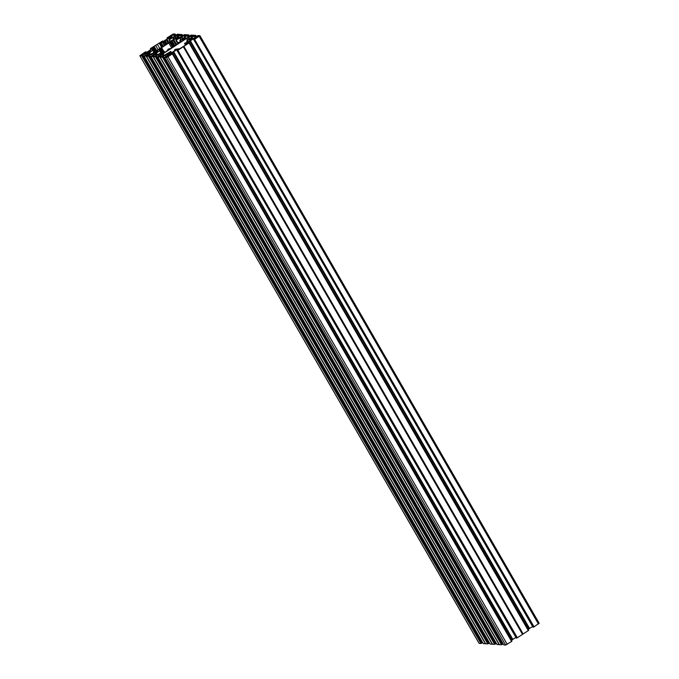 <?xml version="1.0" encoding="UTF-8"?>
<svg xmlns="http://www.w3.org/2000/svg" width="679" height="679" viewBox="0 0 679 679"><rect width="100%" height="100%" fill="white"/><g stroke="black" fill="none" stroke-linecap="round" stroke-linejoin="round"><path stroke-width="1.02" d="M163.809 52.699L163.172 51.587L161.144 52.937L162.222 52.521L162.799 53.514L162.222 52.521A3.454 0.662 -30 0 0 162.12 52.665L162.171 53.2M161.016 53.446L162.111 53.191A3.454 0.662 -30 0 0 162.213 53.2L162.001 53.505M167.789 50.467L167.671 50.204A3.454 0.662 -30 0 0 167.772 50.085L169.164 49.346M168.698 49.873L166.211 51.366A3.454 0.662 -30 0 1 165.956 51.536L165.914 51.672M163.987 52.631L163.902 52.656A3.454 0.662 150 0 1 163.664 52.767L161.958 53.42M163.995 52.656L165.905 51.663M174.647 50.9L174.52 50.636A3.454 0.662 150 0 0 174.622 50.526L176.014 49.779M175.547 50.314L173.069 51.799A3.454 0.662 -30 0 1 172.805 51.969L170.539 53.539M169.156 53.964L170.514 53.2A3.454 0.662 150 0 0 170.752 53.098L170.531 53.522M169.631 53.955L169.071 52.954L168.12 53.344M169.071 52.987A3.454 0.662 -30 0 0 168.969 53.106L169.02 53.633M167.866 53.879L168.961 53.624A3.454 0.662 150 0 0 169.063 53.633L169.258 53.964M183.347 40.307L182.787 38.941M182.702 39.187A3.454 0.662 150 0 1 182.94 39.076L183.763 40.044M184.349 39.662L183.644 38.44L184.45 39.221M180.843 41.945L180.614 41.75A3.454 0.662 150 0 1 180.376 41.852L178.721 42.59M180.707 41.742L182.668 40.621A3.454 0.662 150 0 0 182.931 40.451L182.609 39.204M185.409 38.966L183.254 40.341M184.382 39.289A3.454 0.662 -30 0 0 184.484 39.178L185.876 38.431M187.26 42.633L187.472 42.183A3.454 0.662 -30 0 1 187.234 42.293L185.571 43.032M187.243 42.624L189.526 41.063A3.454 0.662 150 0 0 189.78 40.893L189.458 39.645M192.149 39.187L191.928 38.805L192.734 38.873L191.334 39.611A3.454 0.662 -30 0 1 191.24 39.73L191.427 39.951M192.267 39.399L190.103 40.782M190.205 40.74L189.645 39.382M189.551 39.62A3.454 0.662 150 0 1 189.789 39.509L190.621 40.477M191.198 40.095L190.493 38.873L191.3 39.654M157.138 52.198L157.053 52.224A3.454 0.662 150 0 1 156.815 52.334L155.151 53.072M157.138 52.224L159.107 51.095A3.454 0.662 -30 0 0 159.361 50.925L156.145 53.403L157.078 55.007M159.794 50.798L159.132 49.66A3.454 0.662 150 0 1 159.37 49.55L161.381 52.563M161.958 52.181L160.151 48.854L162.222 52.011M155.924 53.089L155.381 52.088L154.413 52.47M155.364 52.113A3.454 0.662 -30 0 0 155.27 52.232L155.313 52.758M154.167 53.004L155.253 52.758A3.454 0.662 150 0 0 155.364 52.758L155.101 52.987M154.328 52.249L152.52 49.117L154.523 52.122M155.109 51.74L153.301 48.421L155.364 51.579M149.074 52.648L148.523 51.646L147.564 52.037M149.983 52.215L150.415 51.994M149.974 52.232L152.249 50.662A3.454 0.662 -30 0 0 152.512 50.492L149.295 52.97L150.22 54.575M150.288 51.765L150.195 51.791A3.454 0.662 150 0 1 149.957 51.893L148.302 52.631M148.514 51.68A3.454 0.662 -30 0 0 148.412 51.799L148.463 52.325M147.309 52.572L148.404 52.317A3.454 0.662 -30 0 0 148.514 52.325L148.251 52.546M177.66 39.119L177.533 38.89A3.454 0.662 -30 0 0 177.635 38.737L179.027 37.999M178.56 38.525L176.404 39.908L175.937 38.508M174.792 45.9L172.084 41.207A3.454 0.662 -30 0 0 171.982 41.317L172.033 41.852M170.879 42.098L171.974 41.843A3.454 0.662 150 0 0 172.076 41.852L171.464 42.327L173.866 46.503M172.084 41.207L171.133 41.563M176.498 39.866L175.751 38.771M175.853 38.745A3.454 0.662 150 0 1 176.09 38.644L176.913 39.603M177.499 39.229L176.795 38.007L177.601 38.788M166.941 44.016L165.184 41.411M164.029 41.657L165.124 41.411A3.454 0.662 -30 0 0 165.226 41.411L166.788 44.118L165.243 41.419L164.607 41.894L166.143 44.542M165.133 40.884A3.454 0.662 150 0 1 165.235 40.774L164.284 41.122M169.648 39.433L169.088 38.066M171.6 37.88L171.371 37.498L172.169 37.549L170.785 38.304A3.454 0.662 -30 0 1 170.684 38.414L170.87 38.644M171.711 38.092L169.546 39.467L168.901 38.33M169.003 38.313A3.454 0.662 150 0 1 169.241 38.202L170.064 39.17M170.641 38.788L169.937 37.566L170.743 38.347M534.05 626.836L194.61 39.331L534.05 626.836L539.084 623.229M533.855 626.929L533.227 627.209L194.177 39.526L533.422 627.116M190.392 40.825L529.578 628.448L190.332 40.859L193.693 38.703L195.976 38.185L193.77 39.594L533.227 627.209M532.608 626.479L193.345 38.89M529.637 628.414L532.591 626.488M529.128 628.746L189.882 41.147L529.077 628.779L529.578 628.448M529.077 628.779L528.186 629.357M528.576 630.282L189.424 42.616L528.364 630.426M189.068 42.989L528.313 630.587L189.161 42.904L183.882 46.376L523.136 633.965L183.534 46.571L522.524 634.364L183.322 46.741M528.313 630.587L523.136 633.965M522.567 634.33L523.076 633.999M517.339 637.751L177.898 50.246L517.339 637.751L522.524 634.364M517.143 637.836L516.515 638.116L177.27 50.526L516.711 638.031M173.671 51.731L512.857 639.363L173.612 51.765L176.973 49.609L179.256 49.092L177.049 50.509L516.515 638.116M515.887 637.386L176.625 49.805M512.925 639.321L515.879 637.394M512.416 639.652L173.162 52.062L512.356 639.694L512.857 639.363M512.356 639.694L511.474 640.272M511.864 641.197L172.704 53.522L511.652 641.332M172.347 53.904L511.601 641.494L172.441 53.811L167.976 56.756L166.406 57.46L164.615 57.342L503.86 644.94L505.651 645.05L166.406 57.46M511.601 641.494L505.651 645.05M503.86 644.94L164.607 57.342L166.075 56.798M168.392 55.347L167.815 54.345L166.567 54.278L162.544 56.569L163.681 56.408L502.833 644.091L163.681 56.425M502.833 644.091L502.333 644.422L162.892 56.917L502.333 644.422M501.705 644.702L162.459 57.104L501.509 644.787L502.137 644.507M501.509 644.787L499.371 644.643L160.125 56.977L499.133 644.634L159.921 57.036L157.766 56.909L497.011 644.498L499.337 644.583M497.011 644.498L157.766 56.909M156.739 56.06L495.984 643.658L156.832 55.975L156.034 56.476L495.288 644.074L156.238 56.391M495.984 643.658L495.483 643.981M494.855 644.261L155.406 56.756L494.66 644.354L495.288 644.074M494.66 644.354L492.521 644.21L153.267 56.544L492.283 644.201L153.064 56.603M152.334 55.924L150.899 56.467L490.145 644.057L492.283 644.201M153.038 56.603L150.908 56.467L490.145 644.048M149.881 55.627L489.135 643.217L149.974 55.534L149.185 56.043L488.43 643.633L149.38 55.958M489.135 643.217L488.634 643.548M487.997 643.828L148.557 56.323L487.802 643.913L488.43 643.633M487.802 643.913L485.672 643.777L146.418 56.102L485.434 643.76L146.214 56.162M485.629 643.709L483.295 643.624L144.05 56.034L146.18 56.17M147.835 54.031L147.258 53.038L146.01 52.97L141.996 55.262L143.125 55.101L482.277 642.784L143.125 55.109M482.277 642.784L481.776 643.115L142.335 55.61L481.776 643.115M481.148 643.395L141.707 55.882L480.953 643.48L481.581 643.2M480.953 643.48L479.162 643.361L139.832 55.737L144.95 52.164L145.977 51.808L146.392 52.529L145.985 51.808L145.213 52.342L145.552 52.928M189.645 36.564L188.855 34.943L184.34 34.646L182.923 35.435L183.381 35.741M183.703 35.249L181.412 36.989L178.602 37.557M178.102 36.573L178.662 37.54L177.389 37.311L180.504 35.045L181.582 36.912L180.673 35.291L181.743 34.807L182.575 36.267L181.743 34.807M180.86 35.07L181.59 36.904M182.795 36.131L181.726 34.799M181.913 34.595L177.491 34.213L176.073 34.994L176.532 35.308M171.405 37.022L171.006 36.326L170.505 36.955L173.187 37.133L177.202 34.841M171.006 36.326L173.654 34.612L174.732 36.471M174.944 36.343L173.654 34.612M174.096 34.875L174.876 34.366L175.725 35.834L174.749 34.357L175.14 34.06L173.349 33.95L167.348 37.668M167.323 37.6L167.679 38.635M168.63 38.007L168.231 37.303L167.263 37.914M168.231 37.303L168.715 37.956M168.808 37.897L168.282 37.209M168.375 37.133L169.215 36.581L169.657 37.337M161.755 42.251L161.424 41.665L160.49 42.31L162.782 41.792L169.597 37.379L170.344 36.564L169.215 36.581M161.424 41.665L161.908 42.183M162.128 42.081L161.568 41.589M161.789 41.504L150.687 48.413L150.331 48.803L150.959 49.542M151.918 48.922L151.51 48.217L150.543 48.82M151.51 48.217L151.994 48.871M152.096 48.803L151.561 48.124M151.655 48.039L152.503 47.488L152.936 48.251M145.043 53.157L144.703 52.58L143.77 53.217L146.061 52.707L152.877 48.294L153.632 47.479L152.503 47.488M144.703 52.58L145.187 53.089M145.408 52.996L144.848 52.504M141.707 55.882L139.916 55.771M141.903 55.797L142.335 55.61M143.031 55.194L142.531 55.517M147.258 53.038L148.667 53.225L145.238 55.474M145.365 55.288L144.05 56.034M485.672 643.777L146.426 56.179L485.68 643.777M148.557 56.323L146.435 56.187M148.752 56.238L149.185 56.043M154.685 54.473L154.116 53.471L152.868 53.403L148.845 55.695L149.966 55.534L489.219 643.132M154.116 53.471L155.516 53.658L152.088 55.907M153.276 56.612L492.53 644.218L153.276 56.62L155.406 56.756M155.61 56.671L156.034 56.476M161.543 54.906L160.965 53.913L159.718 53.836L155.788 56.043L156.815 55.967M160.965 53.913L162.366 54.091L158.945 56.34M159.064 56.153L158.063 56.671M499.371 644.643L160.125 57.053L499.388 644.651M162.264 57.197L160.134 57.061M162.459 57.104L162.892 56.917M163.588 56.501L163.087 56.824M168.367 55.364L167.781 54.354L169.215 54.532L165.795 56.781M511.694 641.409L172.61 53.599M173.111 52.096L169.41 54.846L172.704 53.514L511.958 641.103M173.162 52.062L173.612 51.765M516.295 638.099L177.27 50.526M177.898 50.246L177.465 50.441M178.093 50.161L183.271 46.775M528.406 630.494L189.331 42.692M189.831 41.19L186.122 43.931L189.424 42.599L528.669 630.197M189.882 41.147L190.332 40.859M533.015 627.192L193.982 39.611M194.61 39.331L194.177 39.526M194.805 39.246L199.923 35.673L198.047 35.52L196.63 36.31L197.08 36.615M197.402 36.123L193.736 38.44L191.088 38.185L194.211 35.919L195.289 37.778L194.372 36.165L195.433 35.673L196.282 37.141L195.306 35.664L195.705 35.376L191.198 35.087L189.78 35.868L190.23 36.182M195.297 37.778L194.211 35.919M185.46 37.922L184.204 37.82L184.96 37.006L185.452 37.99L186.886 38.007L190.901 35.707M184.96 37.006L187.362 35.478L188.431 37.345L187.514 35.724L188.762 35.028M188.448 37.337L187.362 35.478M188.855 34.943L189.747 36.496L188.855 34.952M180.953 41.877L179.782 40.613L186.606 35.732L186.98 35.376L186.19 35.308A2.767 0.526 150 0 1 185.511 35.316A2.767 0.526 150 0 1 185.494 35.266L184.747 35.215L185.469 36.471M180.198 40.57L181.132 41.759M181.582 41.47L180.648 40.307A3.454 0.662 -30 0 0 180.393 40.477M180.784 40.086L182.719 38.822M183.644 38.44L183.135 38.949M184.705 38.347L183.916 38.296M184.722 38.347L184.391 38.644A3.454 0.662 150 0 1 184.493 38.652L184.713 39.034M184.671 38.584L185.129 38.83M185.078 38.372L185.868 38.423M185.384 38.915L184.45 39.306M178.874 42.361L178.933 42.285A3.454 0.662 -30 0 1 178.823 42.276L177.711 42.998L178.127 43.719M168.163 49.864L167.781 49.567A3.454 0.662 150 0 0 167.671 49.559L167.917 49.983L168.29 49.075L170.947 48.404L178.305 43.609L178.823 43.1L177.711 42.998M167.951 49.491L168.417 49.745M168.358 49.278L169.156 49.329M168.672 49.83L167.73 50.212M160.915 53.276L161.933 52.792M163.172 51.587L164.131 52.852M164.242 52.784L163.35 51.502M163.486 51.477L163.673 51.392A3.454 0.662 150 0 1 163.936 51.222L164.674 52.504M154.277 56.145L154.243 56.085A2.767 0.526 -30 0 1 154.26 56.145L155.797 55.848L163.894 51.035L164.785 52.427L163.936 51.222M154.243 56.085A2.767 0.526 -30 0 0 153.564 56.102L152.775 56.034L155.287 54.278L156.085 55.653M156.433 55.423L155.287 54.278M155.618 54.014L156.145 53.403M154.065 52.835L155.084 52.359M156.959 52.266L156.314 51.154L154.379 52.41M156.314 51.154L157.282 52.419M157.384 52.351L156.501 51.061M156.628 51.044L156.824 50.95A3.454 0.662 150 0 1 157.078 50.781L157.825 52.062M157.18 50.696L157.935 51.994L157.078 50.781M157.18 50.687L159.158 49.295M160.074 48.913L159.573 49.431M161.144 48.82L160.346 48.769M161.152 48.829L162.417 51.884L160.813 49.117M162.646 51.731L160.931 49.126A3.454 0.662 -30 0 0 160.821 49.117M161.101 49.058L161.755 48.659L163.283 51.315M161.78 48.379L161.449 47.802L160.931 48.302L161.755 48.659M161.449 47.802L168.808 42.998L171.464 42.327M170.785 41.928L171.795 41.444M175.886 45.179L173.035 40.239L171.1 41.504M173.035 40.239L176.056 45.069M176.158 45.001L173.221 40.154M173.349 40.129L176.336 44.89M176.786 44.593L173.799 39.874A3.454 0.662 -30 0 0 173.535 40.044M173.934 39.654L175.869 38.389M176.795 38.007L176.285 38.516M177.864 37.922L177.066 37.863M177.864 37.914L177.779 38.635L177.525 38.202M178.034 38.516L177.643 38.219A3.454 0.662 -30 0 0 177.542 38.211M177.822 38.143L178.28 38.397M178.229 37.931L179.018 37.982M178.535 38.482L177.601 38.864M177.89 43.88L175.819 40.188A3.454 0.662 150 0 0 176.082 40.019L176.404 39.908M175.861 40.375L180.088 37.778L181.166 39.645M182.32 38.89L181.352 37.218L180.088 37.778M181.352 37.218L184.747 35.215M173.4 34.553L172.848 34.918A3.488 0.662 150 0 0 171.728 35.648L170.633 36.131A3.488 0.662 -30 0 0 170.174 36.106L170.633 35.571A3.488 0.662 -30 0 0 171.745 34.85L172.755 34.349L173.018 34.807M173.306 34.383A3.488 0.662 150 0 1 172.848 34.357L172.755 34.349M154.812 47.937L154.396 47.046L153.437 46.961L155.635 45.408A2.767 0.526 150 0 0 157.333 44.296L159.158 43.108L161.67 47.462M163.283 46.41L161.144 42.718L159.158 43.108M161.144 42.718L162.417 42.149L164.437 45.654M165.651 44.865L164.08 42.14L162.417 42.149M164.08 42.14L164.607 41.894M163.928 41.487L164.946 41.012M168.154 43.227L166.185 39.806L164.25 41.071M166.185 39.806L168.324 43.116M168.434 43.049L166.363 39.721M166.499 39.696L168.604 42.93M169.063 42.641L166.949 39.433A3.454 0.662 -30 0 0 166.686 39.603M167.085 39.212L169.02 37.956M169.937 37.566L169.436 38.083M171.176 38.075L170.794 37.778A3.454 0.662 150 0 0 170.684 37.778L170.93 38.194L171.006 37.472L170.208 37.421M170.964 37.71L171.431 37.956M171.685 38.041L170.752 38.431M170.157 41.92L168.969 39.755A3.454 0.662 150 0 0 169.232 39.586L169.546 39.467M169.012 39.934L173.23 37.345L174.308 39.212M175.471 38.457L174.503 36.776L173.23 37.345M174.503 36.776L178.645 34.824A2.767 0.526 -30 0 0 178.653 34.884A2.767 0.526 -30 0 0 179.341 34.867L180.122 34.977M149.584 54.991L148.769 53.582L145.926 55.602L146.715 55.67A2.767 0.526 150 0 1 147.394 55.653A2.767 0.526 150 0 1 147.411 55.712L153.276 52.937L180.088 34.918M148.769 53.582L149.295 52.97M147.216 52.402L148.234 51.918M150.11 51.825L149.465 50.713L147.53 51.977M149.465 50.713L150.297 51.765M150.534 51.918L149.652 50.628M149.779 50.611L149.974 50.518A3.454 0.662 150 0 1 150.229 50.348L150.967 51.629M151.162 51.502L150.229 50.348M150.365 50.127L152.3 48.863M153.225 48.481L152.716 48.99M155.797 51.298L154.074 48.693A3.454 0.662 150 0 0 153.972 48.684L155.567 51.443L153.955 48.684L154.303 48.387L153.496 48.336M154.252 48.625L154.905 48.226L156.433 50.874M154.354 47.148L153.785 47.861L154.905 48.226M143.184 54.269L142.853 53.7L142.217 54.125A3.488 0.662 150 0 1 141.105 54.846L141.359 55.423L142.2 54.923A3.488 0.662 -30 0 1 143.311 54.193L143.77 53.658A3.488 0.662 150 0 1 143.311 53.633L143.362 54.159M141.096 55.406A3.488 0.662 -30 0 0 140.638 55.381L140.876 54.991M195.976 37.744L195.985 37.744A3.488 0.662 150 0 1 196.435 37.778L197.538 37.286A3.488 0.662 150 0 1 198.65 36.556L199.244 36.097M195.883 37.583L196.443 37.218A3.488 0.662 -30 0 0 197.555 36.488L198.2 36.072L198.523 36.632M198.709 36.522L198.2 36.072M198.395 35.987L198.658 35.995A3.488 0.662 -30 0 0 199.108 36.029L199.202 36.038M174.511 49.991L174.766 50.416L174.511 49.991L175.674 49.261L179.808 48.65L182.422 47.106A2.767 0.526 -30 0 1 184.119 46.002L186.318 44.449L185.392 44.373L185.732 44.95M175.021 50.297L174.63 50A3.454 0.662 -30 0 0 174.528 49.991M174.809 49.932L175.267 50.178M175.216 49.711L176.005 49.762M175.522 50.263L174.588 50.653M167.772 53.709L168.782 53.225M170.667 53.14L170.022 52.02L168.086 53.285M170.022 52.02L170.989 53.293M171.091 53.225L170.208 51.935M170.336 51.918L170.522 51.825A3.454 0.662 150 0 1 170.785 51.655L171.524 52.937M161.127 56.586L161.093 56.527A2.767 0.526 -30 0 1 161.11 56.578L162.646 56.281L170.743 51.468L171.634 52.869L170.785 51.655M161.093 56.527A2.767 0.526 -30 0 0 160.414 56.535L159.624 56.467L162.137 54.71L162.935 56.094M163.283 55.865L162.137 54.71M162.468 54.447L163.002 53.836L163.928 55.44M164.276 55.22L163.002 53.836M163.325 53.582L186.479 38.465L186.937 38.219L188.015 40.078M189.169 39.323L188.202 37.651L186.937 38.219M188.202 37.651L192.344 35.698A2.767 0.526 150 0 0 192.361 35.758A2.767 0.526 150 0 0 193.04 35.741L193.829 35.851M187.803 42.31L186.632 41.054L193.787 35.792M187.048 41.003L187.981 42.2M188.431 41.903L187.497 40.748A3.454 0.662 -30 0 0 187.243 40.918M187.642 40.528L189.577 39.263M190.493 38.873L189.993 39.39M191.733 39.39L191.351 39.085A3.454 0.662 -30 0 0 191.24 39.085L191.563 38.779L190.765 38.728M191.52 39.017L191.987 39.272M192.233 39.357L191.3 39.738M185.723 42.802L185.783 42.726A3.454 0.662 150 0 1 185.673 42.718L184.561 43.439L185.52 45.086L184.561 43.439M184.586 43.448L185.97 43.549L185.392 44.373M168.901 55.967L168.579 55.398L169.122 55.279A3.488 0.662 -30 0 0 169.58 55.305L169.122 55.831A3.488 0.662 -30 0 0 168.002 56.561L166.907 57.053A3.488 0.662 150 0 0 166.448 57.019L166.33 57.011M168.579 55.398L168.027 55.763A3.488 0.662 150 0 1 166.907 56.493L166.27 56.909M186.479 35.817L186.19 35.308M185.995 36.131L185.554 35.359M179.629 35.376L179.341 34.867M170.955 36.123L170.633 35.571M172.076 35.41L171.745 34.85M159.845 48.65L157.333 44.296M158.148 49.762L155.635 45.408M481.453 643.191L142.208 55.602M142.539 54.685L142.217 54.125M141.427 55.406L141.105 54.846M488.311 643.624L149.057 56.034M197.878 37.048L197.555 36.488M196.766 37.778L196.443 37.218M193.337 36.25L193.04 35.741M533.736 626.921L194.483 39.323M529.314 628.593L190.069 41.003M522.779 634.169L183.534 46.571M167.204 57.011L166.907 56.493M168.35 56.323L168.027 55.763M502.01 644.498L162.765 56.909M512.594 639.508L173.349 51.91M517.016 637.827L177.771 50.238M495.161 644.065L155.915 56.467M183.568 40.171L182.94 39.076M190.426 40.604L189.789 39.509M161.186 52.69L159.37 49.55M176.718 39.73L176.09 38.644M165.243 40.74L167.085 43.923L165.235 40.774M169.869 39.297L169.241 38.202M172.093 41.869L174.52 46.079M169.903 42.514L172.661 47.292M173.383 46.817L170.93 42.582M176.048 35.622L175.148 34.069L176.039 35.631M175.623 35.902L174.792 34.459M174.291 34.79L175.123 36.225M173.816 34.858L174.749 36.462L173.807 34.85M174.537 36.564L173.459 34.697M171.252 36.131L171.812 37.099M175.946 35.69L175.055 34.162M171.974 34.697L172.296 35.257M176.336 35.435L176.082 35.002L176.328 35.444M169.504 39.73L170.599 41.631M173.875 39.501L172.772 37.6M177.89 34.782L178.619 36.038M177.906 36.505L177.109 35.13M174.961 36.53L175.912 38.168M166.949 39.433L168.867 42.76M167.042 37.897L167.526 38.728L167.059 37.897M167.857 38.516L167.458 37.829M168.137 37.387L168.536 38.075M169.826 37.201L169.41 36.496M163.113 41.614L162.705 40.901L163.104 41.614M161.933 41.436L162.273 42.022M163.002 41.674L162.612 40.986M164.708 45.476L162.739 42.056M160.821 42.811L163.002 46.588M162.391 46.995L159.938 42.76M166.72 44.169L165.175 41.495M181.997 34.519L182.897 36.063L182.006 34.502M182.473 36.335L181.649 34.901M181.149 35.223L181.972 36.666M181.794 36.776L180.945 35.308M181.386 37.006L180.308 35.13M178.254 37.455L177.864 36.768M173.799 39.874L176.599 44.721M174.673 45.977L171.982 41.317M171.66 47.946L168.808 42.998M183.186 35.868L182.931 35.435M176.353 40.171L177.881 42.819M180.724 39.934L179.621 38.032M184.756 36.938L183.958 35.563M181.811 36.963L182.761 38.601M174.444 46.121L172.025 41.928M160.931 49.126L162.493 51.833M163.597 51.129L162.035 48.438L163.605 51.12M144.287 53.734L145.153 55.228M145.722 55.415L144.635 53.539M145.773 53.038L146.757 54.744M146.961 54.609L146.01 52.97M147.224 53.047L147.81 54.057M148.922 52.673L148.412 51.799M144.058 56.034L483.304 643.624M147.453 53.055L147.963 53.955M150.568 54.345L149.626 52.707M152.894 50.569L153.989 52.47M148.438 53.836L149.236 55.22M154.209 52.334L153.098 50.407M149.974 50.518L150.713 51.799M146.291 52.589L145.892 51.901M151.137 49.423L150.738 48.735M151.417 48.294L151.816 48.981M153.106 48.116L152.699 47.403M152.945 50.365L152.283 49.219M154.074 48.693L155.635 51.4M156.739 50.679L155.185 47.997M154.396 47.097L154.88 47.946L154.396 47.046M151.145 54.167L152.003 55.661M152.571 55.856L151.485 53.98M152.622 53.471L153.607 55.177M153.81 55.041L152.868 53.403M154.074 53.48L154.659 54.49M155.771 53.106L155.27 52.232M156.824 50.95L157.562 52.232M158.012 51.944L157.222 50.56M154.303 53.497L154.82 54.388L154.303 53.497M157.418 54.778L156.476 53.14M159.743 51.01L160.847 52.911M161.059 52.767L159.947 50.84M178.144 43.711L177.737 43.015M196.63 36.31L196.885 36.751L196.638 36.31M538.43 623.984L199.185 36.394M195.705 35.384L196.596 36.938L195.705 35.376M196.18 37.209L195.348 35.766M194.848 36.097L195.679 37.532M195.501 37.651L194.652 36.182M195.094 37.871L194.016 36.004M191.809 37.438L192.369 38.406M191.962 38.33L191.563 37.642M196.494 36.997L195.611 35.469M187.497 40.748L188.244 42.03M187.37 42.234L186.691 41.063M195.068 38.126L195.357 38.627M193.693 38.703L194.075 39.365M195.153 38.762L194.831 38.202M186.632 43.312L187.031 43.999M187.319 43.872L186.878 43.116M190.035 36.31L189.789 35.877L190.035 36.31M187.574 40.367L186.479 38.465M191.597 35.648L192.327 36.912M191.605 37.379L190.807 35.995M188.669 37.396L189.611 39.042M189.331 36.768L188.499 35.333M187.998 35.664L188.83 37.099M188.643 37.218L187.803 35.749M188.244 37.438L187.158 35.571M185.112 37.888L184.713 37.201M188.592 35.257L189.424 36.708L188.592 35.24M180.648 40.307L181.386 41.589M180.512 41.792L179.842 40.63M168.01 54.362L168.519 55.262M507.221 644.354L167.976 56.756M169.198 55.78L168.893 55.262M164.844 55.041L165.71 56.535M166.27 56.722L165.192 54.855M166.33 54.345L167.306 56.051M167.518 55.916L166.567 54.278M169.478 53.98L168.969 53.106M170.522 51.825L171.269 53.106M169.911 54.218L170.31 54.914M170.599 54.787L170.157 54.023M178.356 49.041L178.645 49.533M176.973 49.609L177.355 50.28M178.433 49.669L178.11 49.109M161.161 53.93L161.67 54.821M157.995 54.609L158.852 56.102M159.421 56.289L158.343 54.413M159.472 53.913L160.456 55.61M160.668 55.483L159.718 53.836M160.931 53.913L161.509 54.923M162.629 53.548L162.12 52.665M163.673 51.392L164.411 52.673M169.648 53.947L169.079 52.962M159.692 50.815L159.039 49.677M155.949 53.072L155.381 52.088M152.843 50.382L152.189 49.244M149.1 52.639L148.531 51.655M174.817 45.883L172.101 41.181M185.978 36.14L185.511 35.316M183.177 35.877L182.923 35.435M174.528 46.07L172.093 41.852M482.37 642.69L143.125 55.101M479.077 643.327L139.832 55.737M153.114 50.356L154.243 52.308M155.185 47.971L156.747 50.67M154.294 53.488L154.812 54.388M159.972 50.789L161.093 52.741M539.168 623.263L199.923 35.673M185.359 44.356L185.707 44.967M186.632 41.054L187.328 42.251M179.782 40.613L180.478 41.809M502.927 644.006L163.681 56.408M496.077 643.565L156.832 55.975"/></g></svg>
